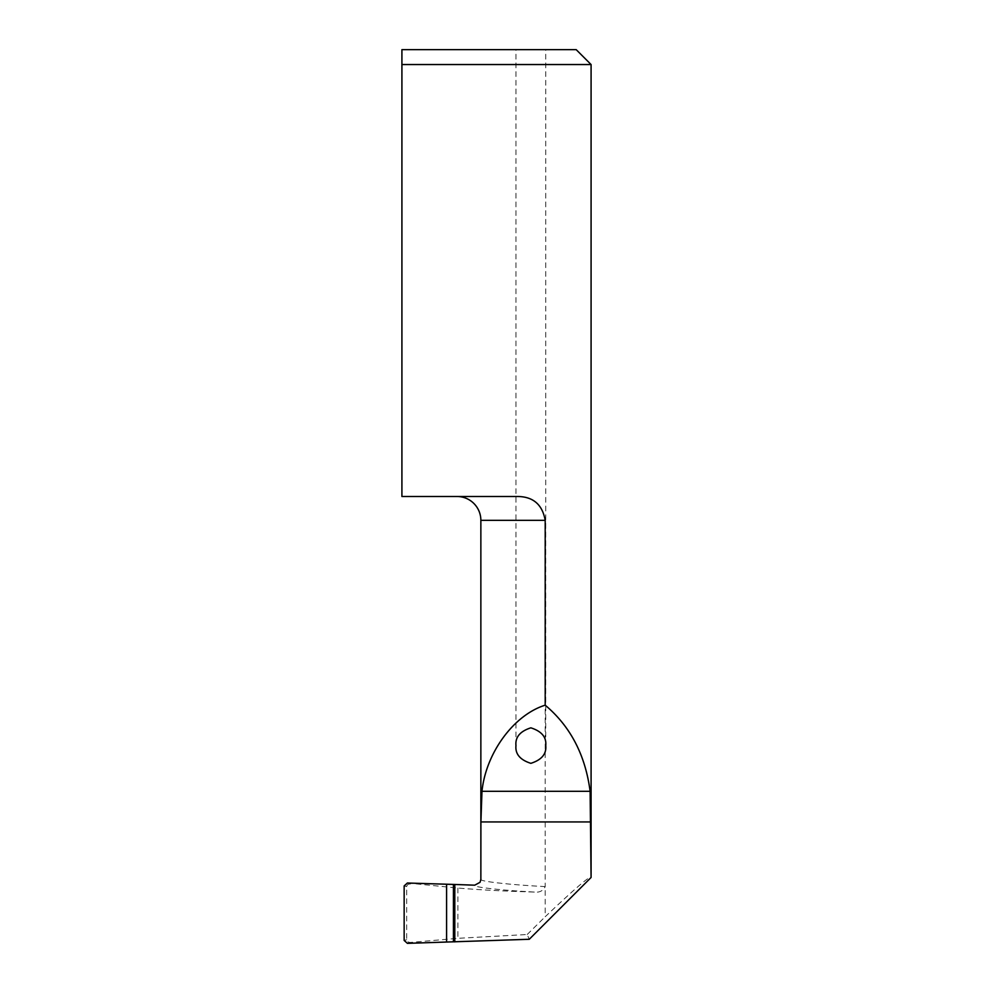 <?xml version="1.0" encoding="UTF-8"?>
<svg xmlns="http://www.w3.org/2000/svg" width="993" height="993" viewBox="0 0 993 993"><rect width="100%" height="100%" fill="white"/><g stroke="black" fill="none" stroke-linecap="round" stroke-linejoin="round"><path stroke-width="0.74" stroke-dasharray="4.96 3.72" d="M545.753 745.582L545.753 49.65L515.963 49.65L545.753 49.65M515.963 745.582L515.963 49.65M591.083 64.545L401.917 64.545L401.917 496.5L516.298 496.5C532.695 496.227 542.327 504.171 545.194 520.332L480.86 520.332M480.91 879.202C477.571 881.176 508.59 884.738 545.194 886.6L545.194 916.725C574.711 888.785 590.003 875.627 591.083 877.241M407.391 883.013L457.885 888.052C479.383 889.877 504.866 891.217 534.333 892.062C539.522 892.67 543.146 890.845 545.194 886.6L545.194 520.332M410.643 883.931C408.26 883.919 406.944 884.825 406.683 886.637L406.683 939.726C406.944 941.538 408.26 942.444 410.643 942.431L457.885 938.311L527.196 934.512L529.269 939.279M401.917 49.65L576.188 49.65M527.196 934.512L545.194 916.725M410.643 942.431L407.391 943.35M534.333 892.062C499.429 890.187 472.072 887.022 474.728 885.185M457.885 888.052L457.885 938.311M404.151 940.433L406.683 939.726M406.683 886.637L404.151 885.93M480.475 881.412L480.053 882.293"/><path stroke-width="1.49" d="M515.963 745.582C515.119 737.191 520.084 731.27 530.858 727.832C541.632 731.27 546.597 737.191 545.753 745.582C546.597 753.972 541.632 759.893 530.858 763.332C520.084 759.893 515.119 753.972 515.963 745.582M545.194 705.179L545.194 520.332C542.315 504.159 532.682 496.215 516.298 496.5L401.917 496.5L401.917 64.545L591.083 64.545L591.083 877.241L590.115 791.297C585.361 755.015 570.379 726.317 545.194 705.179C513.803 714.923 485.912 752.917 481.977 791.297L480.91 821.931L480.86 879.376L480.86 520.332A23.832 23.832 0 0 0 457.028 496.5M401.917 49.65L401.917 64.545L401.917 49.65L576.188 49.65L591.083 64.545M591.046 877.514L529.269 939.279L407.391 943.35L404.151 940.433L404.151 885.93L407.391 883.013L454.794 884.478L454.794 941.885M480.86 879.376L480.053 882.293L474.728 885.185L454.794 884.478M480.053 882.293L480.91 879.202M480.86 520.332L545.194 520.332M590.115 791.297L481.977 791.297M591.046 821.931L480.91 821.931M446.589 884.751L446.589 941.625M453.429 884.751L453.429 941.612"/></g></svg>
